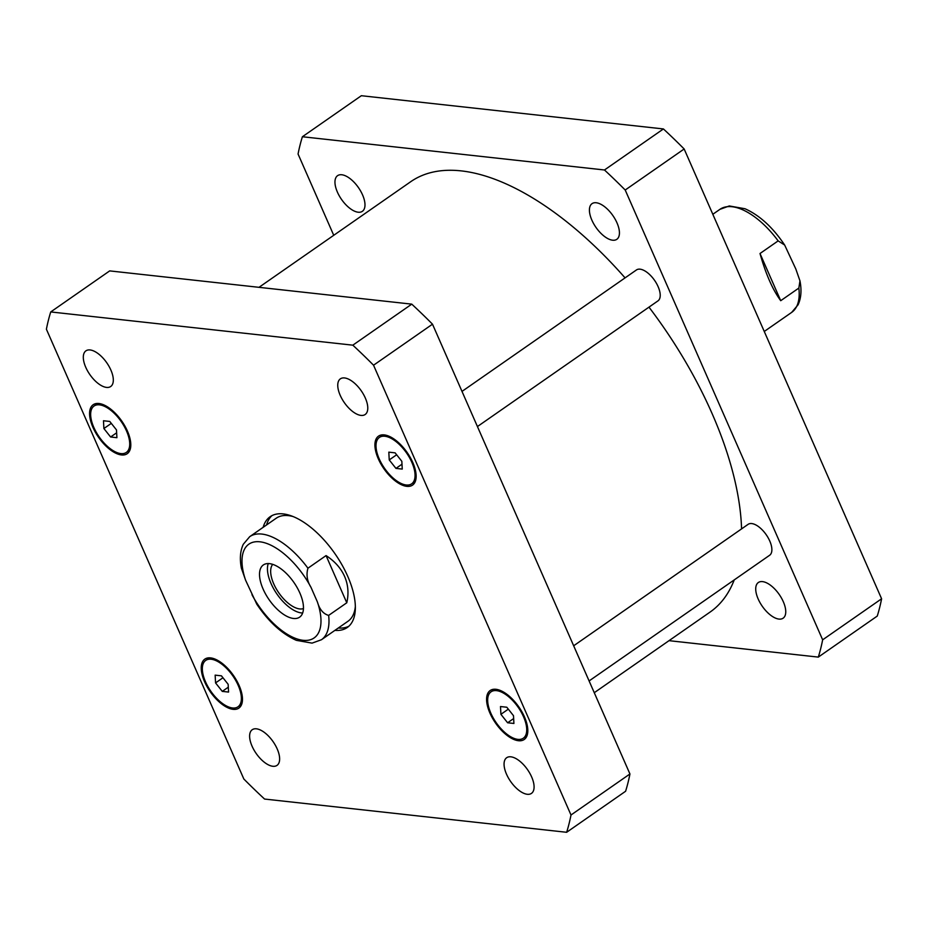 <?xml version="1.0" encoding="UTF-8"?>
<svg xmlns="http://www.w3.org/2000/svg" width="928" height="928" viewBox="0 0 928 928"><rect width="100%" height="100%" fill="white"/><g stroke="black" fill="none" stroke-linecap="round" stroke-linejoin="round"><path stroke-width="1.39" d="M780.726 300.695C772.63 289.675 765.728 273.946 760.009 253.506L778.151 240.886L784.659 245.038L795.783 268.911L799.959 280.848L798.857 288.063L780.726 300.695L760.009 253.506M268.25 563.574A31.784 15.103 -124.8 0 0 271.022 583.503A31.784 15.103 -124.8 0 0 302.667 613.002M272.693 564.375A27.144 12.899 -124.8 0 0 273.714 583.805A27.144 12.899 -124.8 0 0 303.456 608.559M263.088 589.025A31.784 15.103 55.2 0 1 263.332 564.966A31.784 15.103 55.2 0 1 293.886 582.424A31.784 15.103 55.2 0 1 299.651 617.143A31.784 15.103 55.2 0 1 263.088 589.025M307.934 568.214L326.064 555.594C334.741 561.231 340.912 568.18 344.59 576.427C348.174 584.721 348.905 593.502 346.782 602.782L328.64 615.403C323.257 613.884 319.51 609.394 317.399 601.936L311.008 587.366C307.122 581.16 306.089 574.768 307.934 568.214A62.779 29.824 -124.8 0 0 249.702 536.686L243.287 544.284C240.213 550.907 239.575 558.888 241.396 568.238L245.584 580.174L256.789 604.186M326.064 555.594L346.782 602.782M348.882 626.203A67.489 32.062 55.2 0 1 338.314 628.001M266.568 524.935A67.489 32.062 55.2 0 1 271.916 515.655M263.169 527.313A67.489 32.062 55.2 0 1 270.141 516.722A67.489 32.062 55.2 0 1 347.768 576.416A67.489 32.062 55.2 0 1 347.258 627.502A67.489 32.062 55.2 0 1 334.915 630.367M355.366 606.286A62.779 29.824 55.2 0 1 347.965 621.273L321.448 639.74A62.779 29.824 -124.8 0 0 328.64 615.403M249.702 536.686L276.231 518.218A62.779 29.824 55.2 0 1 292.842 516.49M462.005 391.396L636.434 269.967A18.838 8.944 55.2 0 1 654.542 280.314A18.838 8.944 55.2 0 1 657.952 300.892L477.433 426.555M573.666 645.784L748.096 524.355A18.838 8.944 55.2 0 1 766.203 534.702A18.838 8.944 55.2 0 1 769.625 555.269L589.106 680.943M85.747 367.291A21.715 10.312 55.2 0 1 85.91 350.854A21.715 10.312 55.2 0 1 106.778 362.79A21.715 10.312 55.2 0 1 110.722 386.5A21.715 10.312 55.2 0 1 85.747 367.291M340.193 395.293A21.715 10.312 55.2 0 1 340.356 378.856A21.715 10.312 55.2 0 1 361.236 390.781A21.715 10.312 55.2 0 1 365.168 414.503A21.715 10.312 55.2 0 1 340.193 395.293M506.502 774.161A21.715 10.312 55.2 0 1 506.665 757.724A21.715 10.312 55.2 0 1 527.545 769.66A21.715 10.312 55.2 0 1 531.489 793.37A21.715 10.312 55.2 0 1 506.502 774.161M252.056 746.17A21.715 10.312 55.2 0 1 252.219 729.733A21.715 10.312 55.2 0 1 273.099 741.658A21.715 10.312 55.2 0 1 277.031 765.368A21.715 10.312 55.2 0 1 252.056 746.17M507.616 722.773L500.911 714.316L500.494 706.544L506.792 707.229L513.497 715.697L513.915 723.469L507.616 722.773L513.648 718.574M500.911 714.316L508.312 709.154M222.279 691.383L215.563 682.915L215.145 675.143L221.444 675.839L228.149 684.296L228.566 692.068L222.279 691.383L228.311 687.184M215.563 682.915L222.964 677.753M110.606 436.995L103.89 428.527L103.484 420.755L109.771 421.451L116.487 429.919L116.905 437.691L110.606 436.995L116.638 432.796M103.89 428.527L111.302 423.377M395.954 468.396L389.238 459.928L388.82 452.156L395.119 452.852L401.836 461.309L402.253 469.081L395.954 468.396L401.986 464.197M389.238 459.928L396.65 454.778M490.842 713.203A28.258 13.421 -124.8 0 0 523.346 738.189A28.258 13.421 -124.8 0 0 518.218 707.333A28.258 13.421 -124.8 0 0 491.063 691.812A28.258 13.421 -124.8 0 0 490.842 713.203M489.938 713.11A29.824 14.164 55.2 0 1 490.17 690.525A29.824 14.164 55.2 0 1 518.833 706.916A29.824 14.164 55.2 0 1 524.239 739.477A29.824 14.164 55.2 0 1 489.938 713.11M205.506 681.802A28.258 13.421 -124.8 0 0 237.997 706.8A28.258 13.421 -124.8 0 0 232.87 675.944A28.258 13.421 -124.8 0 0 205.714 660.423A28.258 13.421 -124.8 0 0 205.506 681.802M204.589 681.709A29.824 14.164 55.2 0 1 204.821 659.135A29.824 14.164 55.2 0 1 233.485 675.514A29.824 14.164 55.2 0 1 238.902 708.087A29.824 14.164 55.2 0 1 204.589 681.709M93.832 427.425A28.258 13.421 -124.8 0 0 126.336 452.412A28.258 13.421 -124.8 0 0 121.208 421.556A28.258 13.421 -124.8 0 0 94.053 406.035A28.258 13.421 -124.8 0 0 93.832 427.425M92.928 427.321A29.824 14.164 55.2 0 1 93.148 404.747A29.824 14.164 55.2 0 1 121.812 421.126A29.824 14.164 55.2 0 1 127.229 453.699A29.824 14.164 55.2 0 1 92.928 427.321M379.181 458.826A28.258 13.421 -124.8 0 0 411.672 483.813A28.258 13.421 -124.8 0 0 406.545 452.957A28.258 13.421 -124.8 0 0 379.39 437.436A28.258 13.421 -124.8 0 0 379.181 458.826M378.264 458.722A29.824 14.164 55.2 0 1 378.496 436.148A29.824 14.164 55.2 0 1 407.16 452.528A29.824 14.164 55.2 0 1 412.577 485.1A29.824 14.164 55.2 0 1 378.264 458.722M373.543 365.214A384.552 182.665 -124.8 0 0 352.826 345.17L50.738 311.936A384.552 182.665 -124.8 0 0 46.4 329.22L243.844 779.01A384.552 182.665 -124.8 0 0 264.573 799.054L566.648 832.288A384.552 182.665 -124.8 0 0 570.998 815.004L373.543 365.214L432.494 324.185L629.938 773.975A384.552 182.665 55.2 0 1 625.6 791.259L566.648 832.288M50.738 311.936L109.69 270.895L411.765 304.14A384.552 182.665 55.2 0 1 432.494 324.185M411.765 304.14L352.826 345.17M629.938 773.975L570.998 815.004M362.546 194.868A21.715 10.312 55.2 0 1 362.384 211.306A21.715 10.312 55.2 0 1 337.398 192.108A21.715 10.312 55.2 0 1 337.572 175.67A21.715 10.312 55.2 0 1 362.546 194.868M783.313 601.738A21.715 10.312 55.2 0 1 783.139 618.176A21.715 10.312 55.2 0 1 758.164 598.978A21.715 10.312 55.2 0 1 758.327 582.529A21.715 10.312 55.2 0 1 783.313 601.738M616.992 222.871A21.715 10.312 55.2 0 1 616.83 239.308A21.715 10.312 55.2 0 1 591.855 220.098A21.715 10.312 55.2 0 1 592.018 203.661A21.715 10.312 55.2 0 1 616.992 222.871M818.31 657.105L877.262 616.064A384.552 182.665 -124.8 0 0 881.6 598.78L684.156 148.99A384.552 182.665 -124.8 0 0 663.427 128.946L361.352 95.712L302.4 136.741L604.476 169.986A384.552 182.665 55.2 0 1 625.205 190.02L822.649 639.821A384.552 182.665 55.2 0 1 818.31 657.105L669.007 640.668M333.732 235.294L298.062 154.025A384.552 182.665 55.2 0 1 302.4 136.741M741.576 528.902A262.125 124.503 -124.8 0 0 712.112 413.621A262.125 124.503 -124.8 0 0 648.974 307.145M625.066 277.878A262.125 124.503 -124.8 0 0 410.594 181.795L258.993 287.332M594.268 692.706L710.117 612.051A262.125 124.503 -124.8 0 0 734.222 579.919M604.476 169.986L663.427 128.946M625.205 190.02L684.156 148.99M822.649 639.821L881.6 598.78M798.857 288.063A62.779 29.824 55.2 0 1 791.665 312.4L798.08 304.802C801.154 298.178 801.78 290.186 799.959 280.848M712.82 214.287L719.919 209.345A62.779 29.824 55.2 0 1 778.151 240.886M251.975 594.732A57.13 27.144 -124.8 0 0 303.108 640.308A57.13 27.144 -124.8 0 0 317.399 601.936M311.008 587.366A57.13 27.144 -124.8 0 0 259.875 541.801A57.13 27.144 -124.8 0 0 245.584 580.174M764.254 331.47L791.665 312.4M784.659 245.038C772.838 227.395 759.614 215.296 744.987 208.742L729.304 205.958L719.919 209.345M256.696 604.047C268.517 621.69 281.752 633.789 296.38 640.343L312.063 643.127L321.448 639.74M494.786 689.226L491.063 691.812M527.069 735.602L523.346 738.189M209.438 657.824L205.714 660.423M241.721 704.201L237.997 706.8M97.776 403.448L94.053 406.035M130.059 449.813L126.336 452.412M383.113 434.838L379.39 437.436M415.396 481.214L411.672 483.813"/></g></svg>
